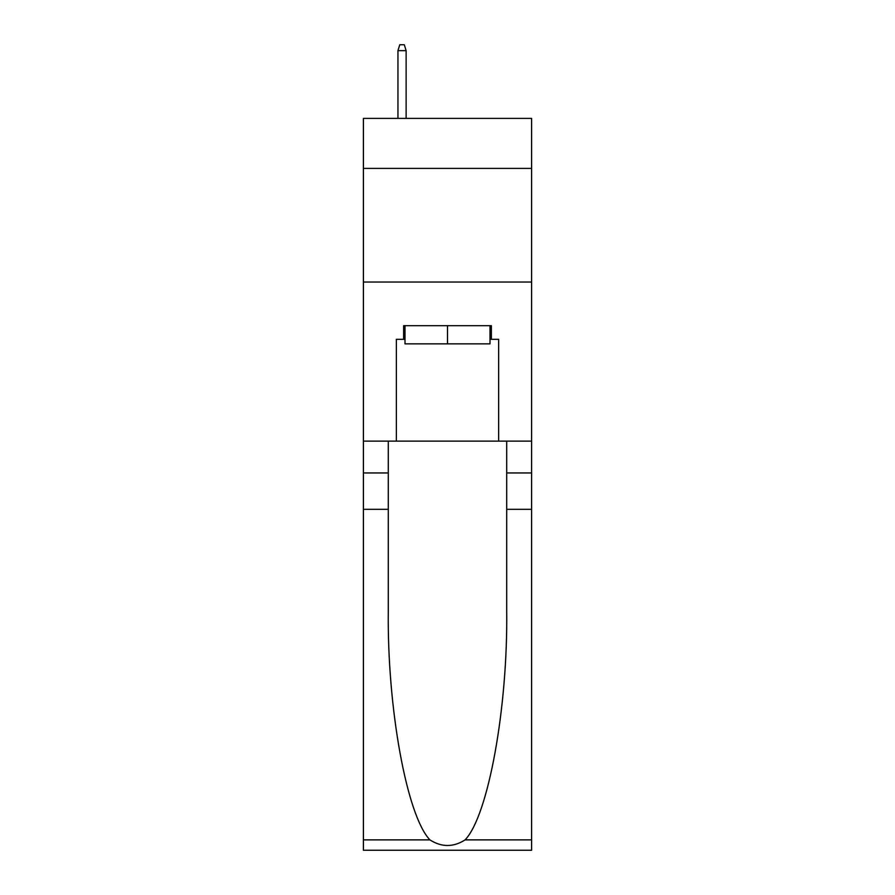 <?xml version="1.0" encoding="UTF-8"?>
<svg xmlns="http://www.w3.org/2000/svg" width="895" height="895" viewBox="0 0 895 895"><rect width="100%" height="100%" fill="white"/><g stroke="black" fill="none" stroke-linecap="round" stroke-linejoin="round"><path stroke-width="1.34" d="M531.596 168.394L531.596 118.386L363.404 118.386L363.404 168.394L531.596 168.394L531.596 441.134L498.638 441.134L498.638 339.317L491.366 339.317L491.366 325.679L403.634 325.679L403.634 339.317L404.999 339.317M363.404 509.322L388.296 509.322L388.296 610.681C387.087 707.553 406.733 815.781 429.913 839.879C441.627 847.352 453.351 847.352 465.087 839.879L531.596 839.879L531.596 850.25L363.404 850.25L363.404 168.394M490.001 325.679L490.001 343.859L404.999 343.859L404.999 325.679M447.5 325.679L447.5 343.859M465.087 839.879C488.267 815.781 507.912 707.553 506.704 610.681L506.704 441.134M506.704 509.322L531.596 509.322L531.596 441.134M388.296 441.134L388.296 509.322M531.596 839.879L531.596 509.322M363.404 441.134L396.362 441.134L396.362 339.317L403.634 339.317M363.404 282.037L531.596 282.037M396.362 441.134L498.638 441.134M490.001 339.317L491.366 339.317M406.129 118.386L406.129 50.657L397.951 50.657L397.951 118.386M397.951 50.657L399.774 44.75L404.316 44.75L406.129 50.657M506.704 472.952L531.596 472.952M388.296 472.952L363.404 472.952M363.404 839.879L429.913 839.879"/></g></svg>
